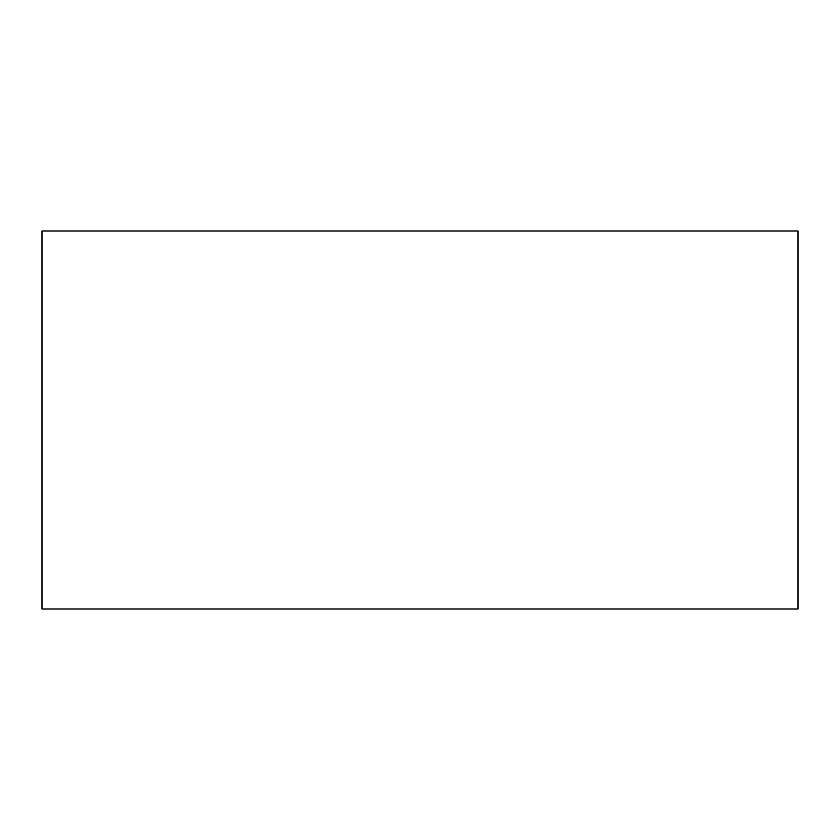 <?xml version="1.0" encoding="UTF-8"?>
<svg xmlns="http://www.w3.org/2000/svg" width="840" height="840" viewBox="0 0 840 840"><rect width="100%" height="100%" fill="white"/><g stroke="black" fill="none" stroke-linecap="round" stroke-linejoin="round"><path stroke-width="1.26" d="M42 231L42 609L798 609L798 231L42 231"/></g></svg>
